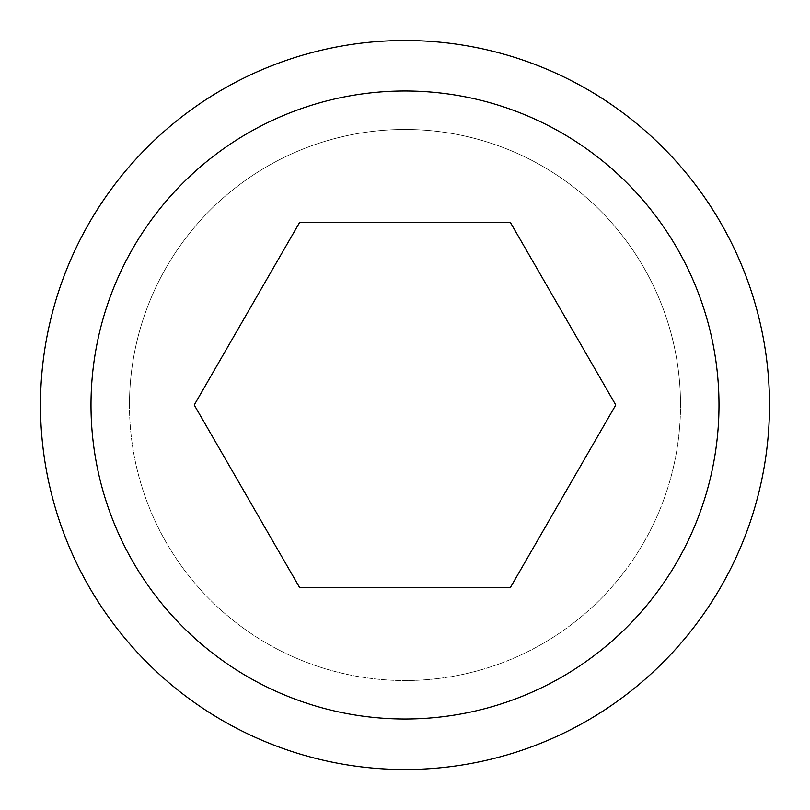 <?xml version="1.0" encoding="UTF-8"?>
<svg xmlns="http://www.w3.org/2000/svg" width="810" height="810" viewBox="0 0 810 810"><rect width="100%" height="100%" fill="white"/><g stroke="black" fill="none" stroke-linecap="round" stroke-linejoin="round"><path stroke-width="0.61" stroke-dasharray="4.05 3.04" d="M129.468 405A275.532 275.532 0 0 1 405 129.468A275.532 275.532 0 0 1 680.532 405A275.532 275.532 0 0 1 405 680.532A275.532 275.532 0 0 1 129.468 405A275.532 275.532 0 0 1 405 129.468A275.532 275.532 0 0 1 680.532 405A275.532 275.532 0 0 1 405 680.532A275.532 275.532 0 0 1 129.468 405A275.532 275.532 0 0 1 405 129.468A275.532 275.532 0 0 1 680.532 405M769.5 405A364.5 364.5 0 0 0 405 40.5A364.5 364.5 0 0 0 40.5 405A364.5 364.5 0 0 0 405 769.5A364.5 364.5 0 0 0 769.5 405M718.996 405A313.996 313.996 0 0 0 405 91.003A313.996 313.996 0 0 0 91.003 405A313.996 313.996 0 0 0 405 718.996A313.996 313.996 0 0 0 718.996 405M299.609 222.466L194.228 405L299.609 587.533L510.391 587.533L615.772 405L510.391 222.466L299.609 222.466"/><path stroke-width="1.21" d="M769.5 405A364.5 364.5 0 0 0 405 40.5A364.5 364.5 0 0 0 40.5 405A364.5 364.5 0 0 0 405 769.5A364.5 364.5 0 0 0 769.5 405M718.996 405A313.996 313.996 0 0 0 405 91.003A313.996 313.996 0 0 0 91.003 405A313.996 313.996 0 0 0 405 718.996A313.996 313.996 0 0 0 718.996 405M194.228 405L299.609 222.466L510.391 222.466L615.772 405L510.391 587.533L299.609 587.533L194.228 405"/></g></svg>
